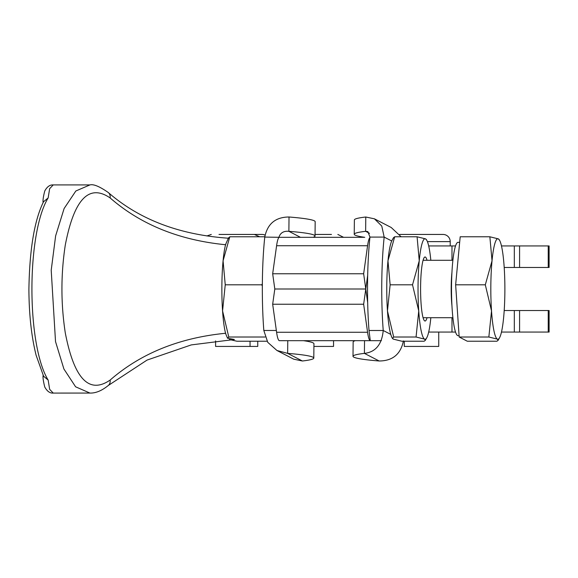 <?xml version="1.0" encoding="UTF-8"?>
<svg xmlns="http://www.w3.org/2000/svg" width="578" height="578" viewBox="0 0 578 578"><rect width="100%" height="100%" fill="white"/><g stroke="black" fill="none" stroke-linecap="round" stroke-linejoin="round"><path stroke-width="0.87" d="M519.586 332.068L519.586 310.538L514.319 310.538L514.319 332.068L549.1 332.068L549.1 310.538L548.233 310.538L548.233 332.068M514.319 245.932L514.319 267.462L519.586 267.462L519.586 245.932L501.473 245.932M48.155 380.078C26.516 344.799 26.516 233.201 48.155 197.922L49.643 188.688L53.219 184.917L89.93 184.917L75.841 190.993L64.115 208.521L55.633 235.867L51.211 270.229L55.517 341.562L63.912 369.01L75.602 386.798L89.937 393.069L53.227 393.083L49.65 389.326L48.162 380.086L43.487 376.134M278.936 237.544A28.712 4.017 90 0 0 276.595 245.729L272.671 273.77L274.803 289L272.671 304.23L276.595 332.271A28.712 4.017 90 0 0 279.311 340.666L287.772 340.68L287.642 353.368L276.941 350.485L267.766 342.342L263.821 330.479A86.136 12.051 -90 0 1 262.361 282.779A86.136 12.051 -90 0 1 264.767 237.074C267.462 223.78 275.547 217.09 289.022 216.996L288.877 231.316C283.74 230.86 280.446 232.775 278.986 237.074A86.136 12.051 -90 0 0 278.936 237.544A28.712 4.017 90 0 1 279.434 237.32L364.761 237.32A86.136 6.141 0.6 0 1 354.235 234.263A86.136 6.141 0.6 0 1 365.636 231.33L365.78 217.01L374.421 218.824L381.762 226.012L384.175 237.088L369.956 237.088A86.136 12.051 90 0 0 369.913 237.544A86.136 12.051 -90 0 0 367.673 275.46A86.136 12.051 90 0 0 367.557 282.801A86.136 12.051 90 0 0 367.673 302.54A86.136 12.051 -90 0 0 369.017 330.5L383.228 330.5C381.877 344.488 375.606 352.11 364.407 353.382L364.537 340.68L381.401 340.68M391.718 240.983A50.25 7.03 -90 0 1 392.072 240.282L393.51 237.681L394.695 236.785L387.975 260.801L390.136 284.81L387.462 310.913A50.25 7.03 -90 0 1 386.783 285.373A50.25 7.03 -90 0 1 387.975 260.801A50.25 7.03 -90 0 1 391.718 240.983L384.175 237.088A86.136 12.051 90 0 0 381.769 282.801A86.136 12.051 90 0 0 383.228 330.5L390.779 334.395A50.25 7.03 -90 0 1 387.462 310.913L393.683 337.017L392.491 338.477L393.286 339.12L401.775 341.215L424.165 341.215L425.35 340.319L424.555 339.12A50.25 7.03 90 0 0 426.788 337.718A50.25 7.03 90 0 0 430.834 317.712M263.821 330.479L276.342 330.479M331.476 234.444L315.046 234.444L331.476 234.444M228.852 234.444L254.363 234.444L228.852 234.444M257.752 341.215L257.752 346.424L215.594 346.424L215.594 340.912M218.99 234.444L262.058 234.444A7.182 7.182 0 0 1 265.006 235.08M443.037 234.444L399.969 234.444L443.037 234.444A7.182 7.182 0 0 1 450.219 241.626L450.219 245.932M399.564 234.458A7.182 7.182 0 0 1 399.969 234.444M438.731 332.068L438.731 346.424L404.275 346.424L404.275 341.215M459.084 335.659L458.043 335.659A46.659 6.531 -90 0 1 452.278 310.856A46.659 6.531 -90 0 1 452.639 262.809A46.659 6.531 -90 0 1 458.043 242.341L459.662 242.341M489.862 236.785L460.189 236.785L455.637 284.81L459.178 337.017L467.277 341.215L496.943 341.215L498.128 340.319L497.34 339.12L488.851 337.017L491.524 310.913L485.31 284.81L492.03 260.801L489.862 236.785L498.359 238.88L499.573 240.282A50.25 7.03 90 0 0 498.359 238.88A50.25 7.03 90 0 0 492.03 260.801A50.25 7.03 90 0 0 490.838 285.373A50.25 7.03 90 0 0 491.524 310.913A50.25 7.03 90 0 0 497.34 339.12A50.25 7.03 90 0 0 499.573 337.718A50.25 7.03 90 0 0 503.669 317.199A50.25 7.03 90 0 0 504.861 292.627A50.25 7.03 90 0 0 504.175 267.087A50.25 7.03 90 0 0 499.573 240.282M262.34 286.11L261.841 284.81L225.239 284.81L222.566 310.913A50.25 7.03 -90 0 1 221.88 285.373A50.25 7.03 -90 0 1 223.079 260.801A50.25 7.03 -90 0 1 225.716 244.183L228.613 237.681M419.245 260.801A50.25 7.03 90 0 0 418.053 285.373A50.25 7.03 90 0 0 418.739 310.913A50.25 7.03 90 0 0 424.555 339.12L416.066 337.017L418.739 310.913L412.526 284.81L419.245 260.801L417.085 236.785L425.574 238.88A50.25 7.03 90 0 0 419.245 260.801M427.048 260.288A32.021 4.48 90 0 0 424.433 257.297A32.021 4.48 90 0 0 421.037 302.966A32.021 4.48 90 0 0 424.433 320.703A32.021 4.48 90 0 0 427.048 317.712M392.491 338.477L392.072 337.718A50.25 7.03 -90 0 1 390.779 334.395M430.834 260.288A50.25 7.03 90 0 0 426.788 240.282A50.25 7.03 90 0 0 425.574 238.88L426.788 240.282M390.136 284.81L412.526 284.81M394.695 236.785L417.085 236.785M393.683 337.017L416.066 337.017M225.716 333.817A50.25 7.03 -90 0 1 222.566 310.913L228.78 337.017L227.522 338.202L225.716 333.817M227.522 338.202L234.386 339.481M229.394 339.539L236.879 341.215L267.05 341.215M265.092 337.017L228.78 337.017M261.841 284.81L262.354 283.632M264.789 236.785L229.798 236.785L223.079 260.801L225.239 284.81M228.635 238.281L229.798 236.785M225.709 333.253C179.281 337.805 140.757 353.411 110.138 380.049C89.07 394.528 74.121 378.792 65.278 332.849C60.813 303.573 60.82 274.319 65.285 245.072C74.078 199.179 89.026 183.464 110.138 197.943C140.765 224.596 179.288 240.195 225.709 244.747M108.1 192.358A7.182 6.17 130.6 0 1 108.288 192.51A7.182 6.17 130.6 0 1 110.138 197.943M455.637 284.81L485.31 284.81M459.178 337.017L488.851 337.017M333.542 340.68L333.542 346.424L313.912 346.424M276.941 350.485L293.732 359.176L302.395 360.997A86.136 6.163 -179.4 0 0 313.796 358.057A86.136 6.163 -179.4 0 0 287.642 353.368L302.395 360.997M313.796 358.057L313.941 343.737A86.136 6.163 -179.4 0 0 303.479 340.68M300.466 237.32L288.877 231.316A86.136 6.163 0.6 0 1 315.032 236.012A86.136 6.163 0.6 0 1 312.994 237.32M289.022 216.996A86.136 6.163 0.6 0 1 315.176 221.692L315.032 236.012M279.456 237.32L264.767 237.074M308.334 340.68L355.217 340.68A86.136 6.141 -179.4 0 0 353.151 341.995L353.006 356.315A86.136 6.141 -179.4 0 0 379.161 360.99C392.621 360.91 400.706 354.213 403.415 340.912M369.017 330.5L370.288 340.666L280.438 340.68M369.956 237.088L367.839 231.583L365.636 231.33L369.515 233.331M379.161 360.99L364.407 353.382A86.136 6.141 -179.4 0 0 353.006 356.315M354.235 234.263L354.379 219.943A86.136 6.141 0.6 0 1 365.78 217.01M401.132 236.785L391.205 227.486L374.421 218.824M370.288 340.666A28.712 4.017 -90 0 1 367.572 332.271L363.649 304.23L365.78 289L367.673 302.54M367.673 275.46L365.78 289L363.649 273.77L367.572 245.729A28.712 4.017 -90 0 1 369.913 237.544M53.219 393.083C49.939 393.351 47.114 391.313 44.752 386.993C43.285 381.133 42.743 377.275 43.126 375.418L43.133 376.567M43.133 201.52L43.119 202.582M43.523 201.773L48.155 197.922M108.1 385.634A7.182 6.17 -130.6 0 0 108.288 385.49A7.182 6.17 -130.6 0 0 110.138 380.049M548.233 245.932L548.233 267.462L549.1 267.462L549.1 245.932L519.586 245.932M548.233 267.462L519.586 267.462M514.319 267.462L504.204 267.462M504.204 310.538L514.319 310.538M519.586 310.538L548.233 310.538M272.671 273.77L363.649 273.77M365.78 289L274.803 289L365.78 289M455.536 245.932L428.688 245.932M363.649 304.23L272.671 304.23M428.688 332.068L455.536 332.068M501.473 332.068L514.319 332.068M427.409 241.626L450.219 241.626M451.967 271.985A28.712 4.017 90 0 0 451.88 272.881A28.712 4.017 90 0 0 451.967 306.015M276.595 332.271L367.572 332.271M367.572 245.729L276.595 245.729M451.982 260.288L451.982 245.932M451.982 317.712L451.982 332.068M206.881 235.954L211.288 234.444M250.05 341.215L250.05 346.424M452.899 317.712L423.082 317.712M426.788 337.718L425.35 340.319M228.483 238.215C179.548 234.856 139.486 219.618 108.281 192.517C99.633 186.484 93.528 183.948 89.966 184.917M452.899 260.288L423.082 260.288M499.573 337.718L498.128 340.319M259.666 236.785L254.363 234.444M343.592 237.32L337.848 234.444M43.769 376.697L36.125 355.289C31.458 336.663 29.045 314.692 28.9 289.383C29.565 248.945 34.521 219.575 43.769 201.289M43.126 202.611C42.758 200.421 43.307 196.534 44.781 190.942C47.107 186.694 49.918 184.685 53.219 184.917M234.386 339.488L191.246 344.914L147.058 360.08L108.281 385.483C101.851 390.721 95.724 393.25 89.901 393.069"/></g></svg>
